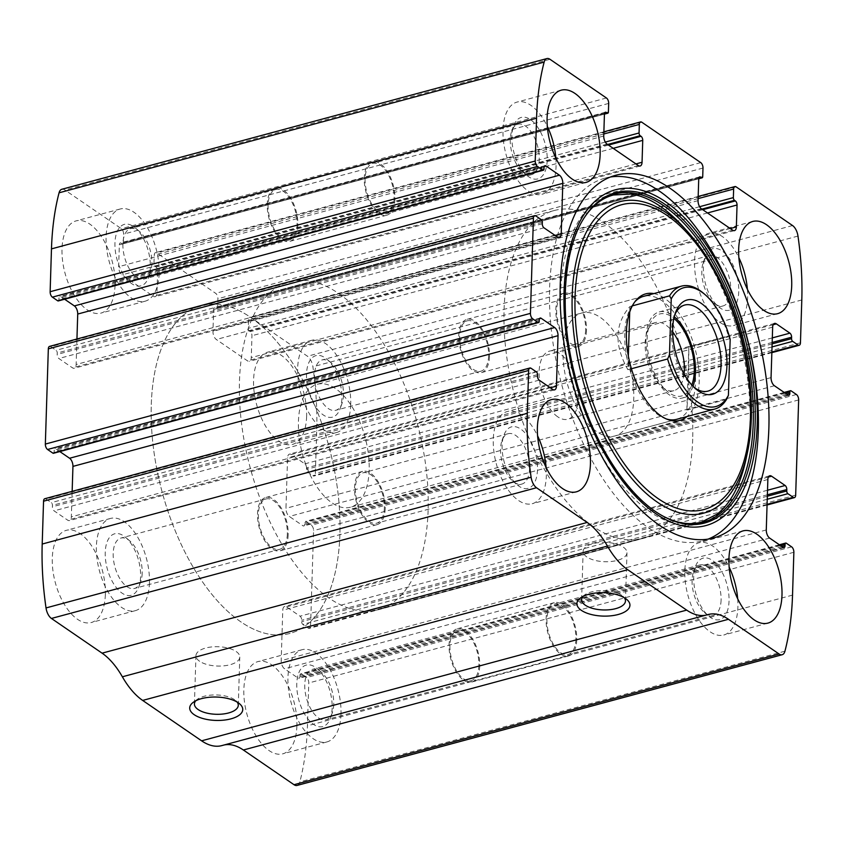<?xml version="1.0" encoding="UTF-8"?>
<svg xmlns="http://www.w3.org/2000/svg" width="844" height="844" viewBox="0 0 844 844"><rect width="100%" height="100%" fill="white"/><g stroke="black" fill="none" stroke-linecap="round" stroke-linejoin="round"><path stroke-width="0.63" stroke-dasharray="4.22 3.17" d="M771.87 352.032L312.892 475.699A4.241 2.163 74.9 0 0 314.116 475.995A4.241 2.163 74.9 0 0 315.361 473.516L316.711 430.662A222.858 113.444 74.9 0 0 312.892 366.771A10.613 5.402 74.9 0 0 307.48 356.252L251.027 317.566A4.241 2.163 74.9 0 0 249.803 317.27A4.241 2.163 74.9 0 0 248.547 319.76L248.273 328.327A2.121 1.076 74.9 0 0 249.391 331.038L250.278 331.639A3.186 1.625 74.9 0 1 251.955 335.712L251.269 357.613A6.372 3.239 74.9 0 1 249.391 361.337A6.372 3.239 74.9 0 1 247.556 360.894L216.317 339.488A6.372 3.239 74.9 0 1 212.962 331.354L213.648 309.453A3.186 1.625 74.9 0 1 214.587 307.596A3.186 1.625 74.9 0 1 215.505 307.807L216.391 308.419A2.121 1.076 74.9 0 0 217.003 308.556A2.121 1.076 74.9 0 0 217.625 307.322L217.9 298.744A4.241 2.163 74.9 0 0 215.663 293.322L156.72 252.926A4.241 2.163 74.9 0 0 155.496 252.641A4.241 2.163 74.9 0 0 154.241 255.12L153.967 263.687A2.121 1.076 74.9 0 0 155.085 266.409L155.971 267.01A3.186 1.625 74.9 0 1 157.649 271.082L156.963 292.973A6.372 3.239 74.9 0 1 155.085 296.698A6.372 3.239 74.9 0 1 153.249 296.265L122.011 274.859A6.372 3.239 74.9 0 1 118.656 266.715L119.342 244.823A3.186 1.625 74.9 0 1 120.281 242.956A3.186 1.625 74.9 0 1 121.198 243.177L122.085 243.779A2.121 1.076 74.9 0 0 122.696 243.927A2.121 1.076 74.9 0 0 123.319 242.682L123.593 234.115A4.241 2.163 74.9 0 0 121.357 228.692L64.893 189.995A10.613 5.402 74.9 0 0 61.834 189.278M767.08 504.374L308.102 628.041A4.241 2.163 74.9 0 0 309.326 628.337A4.241 2.163 74.9 0 0 310.581 625.847L313.567 530.633A4.241 2.163 74.9 0 0 311.331 525.211L306.024 521.581A2.121 1.076 74.9 0 0 305.412 521.434A2.121 1.076 74.9 0 0 304.789 522.679L304.747 524.103A3.186 1.625 74.9 0 1 303.798 525.96A3.186 1.625 74.9 0 1 302.88 525.749L289.323 516.454A6.372 3.239 74.9 0 1 285.968 508.32L287.561 457.859A6.372 3.239 74.9 0 1 289.439 454.135A6.372 3.239 74.9 0 1 291.275 454.568L304.832 463.862A3.186 1.625 74.9 0 1 306.509 467.924L306.467 469.359A2.121 1.076 74.9 0 0 307.585 472.07L312.892 475.699M297.077 785.437A10.613 5.402 74.9 0 0 299.852 781.903A222.858 113.444 74.9 0 0 307.438 725.819L308.777 682.975A4.241 2.163 74.9 0 0 306.541 677.553L301.234 673.913A2.121 1.076 74.9 0 0 300.622 673.776A2.121 1.076 74.9 0 0 300 675.01L299.958 676.445A3.186 1.625 74.9 0 1 299.019 678.302A3.186 1.625 74.9 0 1 298.101 678.091L284.544 668.796A6.372 3.239 74.9 0 1 281.189 660.662L282.772 610.201A6.372 3.239 74.9 0 1 284.65 606.477A6.372 3.239 74.9 0 1 286.485 606.91L300.042 616.194A3.186 1.625 74.9 0 1 301.719 620.266L301.677 621.69A2.121 1.076 74.9 0 0 302.796 624.402L308.102 628.041M221.793 745.611A70.041 35.648 74.9 0 0 222.478 745.41A70.041 35.648 74.9 0 1 223.175 745.21A70.041 35.648 74.9 0 1 224.156 744.978M306.625 416.451A47.76 24.307 -105.1 0 1 292.52 444.387A47.76 24.307 -105.1 0 1 256.629 404.603A47.76 24.307 -105.1 0 1 267.675 352.17A47.76 24.307 -105.1 0 1 294.366 369.999A47.76 24.307 -105.1 0 1 306.625 416.451M296.898 725.893A47.76 24.307 -105.1 0 1 282.793 753.829A47.76 24.307 -105.1 0 1 246.902 714.045A47.76 24.307 -105.1 0 1 257.947 661.601A47.76 24.307 -105.1 0 1 284.639 679.441A47.76 24.307 -105.1 0 1 296.898 725.893M115.058 285.166A47.76 24.307 -105.1 0 1 100.963 313.103A47.76 24.307 -105.1 0 1 65.062 273.319A47.76 24.307 -105.1 0 1 76.118 220.885A47.76 24.307 -105.1 0 1 102.81 238.715A47.76 24.307 -105.1 0 1 115.058 285.166M105.342 594.609A47.76 24.307 -105.1 0 1 91.236 622.545A47.76 24.307 -105.1 0 1 55.345 582.761A47.76 24.307 -105.1 0 1 66.391 530.317A47.76 24.307 -105.1 0 1 93.083 548.157A47.76 24.307 -105.1 0 1 105.342 594.609M531.108 368.3L46.019 499.004A4.241 2.163 74.9 0 0 44.795 498.72M46.019 499.004L51.326 502.644A2.121 1.076 74.9 0 1 52.444 505.356L52.402 506.78A3.186 1.625 74.9 0 0 54.079 510.852L67.636 520.136A6.372 3.239 74.9 0 0 69.472 520.579A6.372 3.239 74.9 0 0 71.35 516.855L72.151 491.345M59.829 451.572L56.031 448.966A3.186 1.625 74.9 0 0 55.103 448.744A3.186 1.625 74.9 0 0 54.164 450.612L54.121 452.036A2.121 1.076 74.9 0 1 53.499 453.281M535.898 215.958L50.809 346.662A4.241 2.163 74.9 0 0 49.585 346.378M50.809 346.662L56.115 350.302A2.121 1.076 74.9 0 1 57.234 353.014L57.192 354.438A3.186 1.625 74.9 0 0 58.869 358.51L72.426 367.805A6.372 3.239 74.9 0 0 74.261 368.237A6.372 3.239 74.9 0 0 76.139 364.513L76.941 339.003M64.619 299.23L60.81 296.624A3.186 1.625 74.9 0 0 59.892 296.402A3.186 1.625 74.9 0 0 58.953 298.27L58.911 299.694A2.121 1.076 74.9 0 1 58.289 300.939M582.94 596.455A21.933 9.664 1.8 0 1 584.597 594.946A21.933 9.664 1.8 0 1 603.85 590.631A21.933 9.664 1.8 0 1 622.788 596.149A21.933 9.664 1.8 0 1 624.349 597.763M586.833 556.956A21.933 9.664 1.8 0 1 583.13 551.354A21.933 9.664 1.8 0 1 605.359 542.386A21.933 9.664 1.8 0 1 626.986 552.736A21.933 9.664 1.8 0 1 611.278 561.482A21.933 9.664 1.8 0 1 586.833 556.956M195.745 700.784A21.933 9.664 1.8 0 1 197.401 699.275A21.933 9.664 1.8 0 1 216.655 694.96A21.933 9.664 1.8 0 1 235.603 700.478A21.933 9.664 1.8 0 1 237.153 702.092M199.638 661.285A21.933 9.664 1.8 0 1 195.945 655.683A21.933 9.664 1.8 0 1 218.174 646.715A21.933 9.664 1.8 0 1 239.791 657.065A21.933 9.664 1.8 0 1 224.093 665.81A21.933 9.664 1.8 0 1 199.638 661.285M546.11 467.471A47.76 24.307 -105.1 0 1 546.332 475.784A47.76 24.307 -105.1 0 1 532.226 503.72A47.76 24.307 -105.1 0 1 496.335 463.926A47.76 24.307 -105.1 0 1 507.381 411.492A47.76 24.307 -105.1 0 1 537.596 435.852M537.491 469.728A31.84 16.205 -105.1 0 1 517.224 484.889A31.84 16.205 -105.1 0 1 503.868 435.314A31.84 16.205 -105.1 0 1 524.198 432.022A31.84 16.205 -105.1 0 1 537.491 469.728M529.515 468.821A26.09 13.282 -105.1 0 1 521.814 484.087A26.09 13.282 -105.1 0 1 512.92 481.249A26.09 13.282 -105.1 0 1 501.969 440.621A26.09 13.282 -105.1 0 1 508.236 433.7A26.09 13.282 -105.1 0 1 522.826 443.448A26.09 13.282 -105.1 0 1 529.515 468.821M384.358 507.94A26.09 13.282 -105.1 0 1 376.656 523.196A26.09 13.282 -105.1 0 1 357.044 501.463A26.09 13.282 -105.1 0 1 363.078 472.819A26.09 13.282 -105.1 0 1 377.669 482.557A26.09 13.282 -105.1 0 1 384.358 507.94M385.191 508.51A27.588 14.042 -105.1 0 1 377.046 524.651A27.588 14.042 -105.1 0 1 356.305 501.663A27.588 14.042 -105.1 0 1 362.688 471.363A27.588 14.042 -105.1 0 1 378.112 481.671A27.588 14.042 -105.1 0 1 385.191 508.51M288.173 534.653A27.588 14.042 -105.1 0 1 280.029 550.794A27.588 14.042 -105.1 0 1 259.287 527.806A27.588 14.042 -105.1 0 1 265.67 497.506A27.588 14.042 -105.1 0 1 281.094 507.814A27.588 14.042 -105.1 0 1 288.173 534.653M287.34 534.083A26.09 13.282 -105.1 0 1 279.638 549.339A26.09 13.282 -105.1 0 1 260.026 527.606A26.09 13.282 -105.1 0 1 266.06 498.952A26.09 13.282 -105.1 0 1 280.651 508.7A26.09 13.282 -105.1 0 1 287.34 534.083M142.182 573.192A26.09 13.282 -105.1 0 1 140.748 581.537A26.09 13.282 -105.1 0 1 134.481 588.458A26.09 13.282 -105.1 0 1 114.868 566.714A26.09 13.282 -105.1 0 1 120.903 538.071A26.09 13.282 -105.1 0 1 129.797 540.909A26.09 13.282 -105.1 0 1 142.182 573.192M140.6 576.663A31.84 16.205 -105.1 0 1 138.849 586.844A31.84 16.205 -105.1 0 1 116.852 588.279A31.84 16.205 -105.1 0 1 105.753 547.07A31.84 16.205 -105.1 0 1 125.492 537.269A31.84 16.205 -105.1 0 1 140.6 576.663M149.441 582.729A47.76 24.307 -105.1 0 1 135.335 610.655A47.76 24.307 -105.1 0 1 99.444 570.871A47.76 24.307 -105.1 0 1 110.49 518.438A47.76 24.307 -105.1 0 1 137.182 536.278A47.76 24.307 -105.1 0 1 149.441 582.729M555.837 158.028A47.76 24.307 -105.1 0 1 556.048 166.342A47.76 24.307 -105.1 0 1 541.953 194.278A47.76 24.307 -105.1 0 1 506.052 154.494A47.76 24.307 -105.1 0 1 517.108 102.061A47.76 24.307 -105.1 0 1 547.323 126.421M547.207 160.286A31.84 16.205 -105.1 0 1 526.951 175.447A31.84 16.205 -105.1 0 1 513.595 125.872A31.84 16.205 -105.1 0 1 533.925 122.58A31.84 16.205 -105.1 0 1 547.207 160.286M539.242 159.389A26.09 13.282 -105.1 0 1 531.541 174.645A26.09 13.282 -105.1 0 1 522.647 171.807A26.09 13.282 -105.1 0 1 511.696 131.179A26.09 13.282 -105.1 0 1 517.963 124.258A26.09 13.282 -105.1 0 1 532.553 134.006A26.09 13.282 -105.1 0 1 539.242 159.389M394.085 198.498A26.09 13.282 -105.1 0 1 386.383 213.754A26.09 13.282 -105.1 0 1 366.771 192.021A26.09 13.282 -105.1 0 1 372.805 163.377A26.09 13.282 -105.1 0 1 387.385 173.115A26.09 13.282 -105.1 0 1 394.085 198.498M394.918 199.068A27.588 14.042 -105.1 0 1 386.774 215.209A27.588 14.042 -105.1 0 1 366.032 192.221A27.588 14.042 -105.1 0 1 372.415 161.921A27.588 14.042 -105.1 0 1 387.839 172.229A27.588 14.042 -105.1 0 1 394.918 199.068M297.9 225.211A27.588 14.042 -105.1 0 1 289.756 241.352A27.588 14.042 -105.1 0 1 269.014 218.364A27.588 14.042 -105.1 0 1 275.397 188.064A27.588 14.042 -105.1 0 1 290.821 198.372A27.588 14.042 -105.1 0 1 297.9 225.211M297.067 224.641A26.09 13.282 -105.1 0 1 289.365 239.896A26.09 13.282 -105.1 0 1 269.753 218.163A26.09 13.282 -105.1 0 1 275.788 189.52A26.09 13.282 -105.1 0 1 290.368 199.258A26.09 13.282 -105.1 0 1 297.067 224.641M151.899 263.75A26.09 13.282 -105.1 0 1 150.475 272.095A26.09 13.282 -105.1 0 1 144.197 279.016A26.09 13.282 -105.1 0 1 124.585 257.283A26.09 13.282 -105.1 0 1 130.63 228.629A26.09 13.282 -105.1 0 1 139.524 231.467A26.09 13.282 -105.1 0 1 151.899 263.75M150.316 267.231A31.84 16.205 -105.1 0 1 148.576 277.402A31.84 16.205 -105.1 0 1 126.579 278.847A31.84 16.205 -105.1 0 1 115.47 237.639A31.84 16.205 -105.1 0 1 135.209 227.827A31.84 16.205 -105.1 0 1 150.316 267.231M159.157 273.287A47.76 24.307 -105.1 0 1 145.062 301.224A47.76 24.307 -105.1 0 1 109.161 261.44A47.76 24.307 -105.1 0 1 120.217 208.995A47.76 24.307 -105.1 0 1 146.909 226.836A47.76 24.307 -105.1 0 1 159.157 273.287M737.677 598.755A47.76 24.307 -105.1 0 1 737.888 607.068A47.76 24.307 -105.1 0 1 723.783 635.004A47.76 24.307 -105.1 0 1 687.892 595.21A47.76 24.307 -105.1 0 1 698.938 542.776A47.76 24.307 -105.1 0 1 729.153 567.136M729.047 601.012A31.84 16.205 -105.1 0 1 708.791 616.173A31.84 16.205 -105.1 0 1 695.424 566.598A31.84 16.205 -105.1 0 1 715.754 563.307A31.84 16.205 -105.1 0 1 729.047 601.012M721.082 600.105A26.09 13.282 -105.1 0 1 713.37 615.371A26.09 13.282 -105.1 0 1 704.476 612.533A26.09 13.282 -105.1 0 1 693.525 571.905A26.09 13.282 -105.1 0 1 699.803 564.984A26.09 13.282 -105.1 0 1 714.383 574.732A26.09 13.282 -105.1 0 1 721.082 600.105M575.914 639.224A26.09 13.282 -105.1 0 1 568.212 654.48A26.09 13.282 -105.1 0 1 548.6 632.747A26.09 13.282 -105.1 0 1 554.635 604.104A26.09 13.282 -105.1 0 1 569.225 613.841A26.09 13.282 -105.1 0 1 575.914 639.224M576.747 639.794A27.588 14.042 -105.1 0 1 568.603 655.936A27.588 14.042 -105.1 0 1 547.861 632.947A27.588 14.042 -105.1 0 1 554.244 602.648A27.588 14.042 -105.1 0 1 569.668 612.955A27.588 14.042 -105.1 0 1 576.747 639.794M479.73 665.937A27.588 14.042 -105.1 0 1 471.585 682.079A27.588 14.042 -105.1 0 1 450.844 659.09A27.588 14.042 -105.1 0 1 457.226 628.791A27.588 14.042 -105.1 0 1 472.651 639.098A27.588 14.042 -105.1 0 1 479.73 665.937M478.896 665.367A26.09 13.282 -105.1 0 1 471.195 680.623A26.09 13.282 -105.1 0 1 451.582 658.89A26.09 13.282 -105.1 0 1 457.617 630.246A26.09 13.282 -105.1 0 1 472.207 639.984A26.09 13.282 -105.1 0 1 478.896 665.367M333.739 704.476A26.09 13.282 -105.1 0 1 332.304 712.821A26.09 13.282 -105.1 0 1 326.037 719.742A26.09 13.282 -105.1 0 1 306.425 697.999A26.09 13.282 -105.1 0 1 312.459 669.355A26.09 13.282 -105.1 0 1 321.353 672.193A26.09 13.282 -105.1 0 1 333.739 704.476M332.156 707.947A31.84 16.205 -105.1 0 1 330.405 718.128A31.84 16.205 -105.1 0 1 308.408 719.563A31.84 16.205 -105.1 0 1 297.31 678.365A31.84 16.205 -105.1 0 1 317.049 668.553A31.84 16.205 -105.1 0 1 332.156 707.947M340.997 714.013A47.76 24.307 -105.1 0 1 326.892 741.939A47.76 24.307 -105.1 0 1 291.001 702.155A47.76 24.307 -105.1 0 1 302.046 649.722A47.76 24.307 -105.1 0 1 328.749 667.562A47.76 24.307 -105.1 0 1 340.997 714.013M747.394 289.323A47.76 24.307 -105.1 0 1 747.615 297.626A47.76 24.307 -105.1 0 1 733.51 325.562A47.76 24.307 -105.1 0 1 697.619 285.778A47.76 24.307 -105.1 0 1 708.665 233.345A47.76 24.307 -105.1 0 1 738.88 257.705M738.774 291.57A31.84 16.205 -105.1 0 1 718.508 306.731A31.84 16.205 -105.1 0 1 705.151 257.156A31.84 16.205 -105.1 0 1 725.481 253.865A31.84 16.205 -105.1 0 1 738.774 291.57M730.798 290.674A26.09 13.282 -105.1 0 1 723.097 305.929A26.09 13.282 -105.1 0 1 714.203 303.091A26.09 13.282 -105.1 0 1 703.252 262.463A26.09 13.282 -105.1 0 1 709.519 255.542A26.09 13.282 -105.1 0 1 724.11 265.29A26.09 13.282 -105.1 0 1 730.798 290.674M585.641 329.782A26.09 13.282 -105.1 0 1 577.94 345.048A26.09 13.282 -105.1 0 1 558.327 323.305A26.09 13.282 -105.1 0 1 564.362 294.661A26.09 13.282 -105.1 0 1 578.952 304.399A26.09 13.282 -105.1 0 1 585.641 329.782M586.474 330.352A27.588 14.042 -105.1 0 1 578.33 346.494A27.588 14.042 -105.1 0 1 557.589 323.505A27.588 14.042 -105.1 0 1 563.971 293.206A27.588 14.042 -105.1 0 1 579.395 303.513A27.588 14.042 -105.1 0 1 586.474 330.352M489.457 356.495A27.588 14.042 -105.1 0 1 481.312 372.637A27.588 14.042 -105.1 0 1 460.571 349.648A27.588 14.042 -105.1 0 1 466.954 319.348A27.588 14.042 -105.1 0 1 482.378 329.656A27.588 14.042 -105.1 0 1 489.457 356.495M488.623 355.925A26.09 13.282 -105.1 0 1 480.922 371.181A26.09 13.282 -105.1 0 1 461.309 349.448A26.09 13.282 -105.1 0 1 467.344 320.804A26.09 13.282 -105.1 0 1 481.935 330.542A26.09 13.282 -105.1 0 1 488.623 355.925M343.466 395.034A26.09 13.282 -105.1 0 1 342.031 403.379A26.09 13.282 -105.1 0 1 335.764 410.3A26.09 13.282 -105.1 0 1 316.152 388.567A26.09 13.282 -105.1 0 1 322.186 359.913A26.09 13.282 -105.1 0 1 331.08 362.751A26.09 13.282 -105.1 0 1 343.466 395.034M341.883 398.516A31.84 16.205 -105.1 0 1 340.132 408.686A31.84 16.205 -105.1 0 1 318.135 410.131A31.84 16.205 -105.1 0 1 307.026 368.923A31.84 16.205 -105.1 0 1 326.776 359.111A31.84 16.205 -105.1 0 1 341.883 398.516M350.724 404.571A47.76 24.307 -105.1 0 1 336.619 432.508A47.76 24.307 -105.1 0 1 300.728 392.724A47.76 24.307 -105.1 0 1 311.774 340.28A47.76 24.307 -105.1 0 1 338.465 358.12A47.76 24.307 -105.1 0 1 350.724 404.571M708.042 539.137A187.832 95.615 -105.1 0 1 702.83 540.867A187.832 95.615 -105.1 0 1 561.64 384.379A187.832 95.615 -105.1 0 1 605.095 178.126A187.832 95.615 -105.1 0 1 610.465 176.997M749.999 424.047A170.53 86.805 -105.1 0 1 745.832 460.033A170.53 86.805 -105.1 0 1 627.292 491.43A170.53 86.805 -105.1 0 1 564.615 258.823A170.53 86.805 -105.1 0 1 682.891 226.414A170.53 86.805 -105.1 0 1 749.999 424.047M653.784 293.596A65.516 33.349 -105.1 0 1 699.17 382.058A65.516 33.349 -105.1 0 1 686.921 416.556M581.832 312.987L643.571 296.349A63.669 32.41 -105.1 0 1 679.167 320.129A63.669 32.41 -105.1 0 1 695.498 382.068A63.669 32.41 -105.1 0 1 676.698 419.31L614.959 435.947A63.669 32.41 -105.1 0 1 567.105 382.902A63.669 32.41 -105.1 0 1 581.832 312.987A63.669 32.41 -105.1 0 1 617.428 336.767A63.669 32.41 -105.1 0 1 633.76 398.706A63.669 32.41 -105.1 0 1 614.959 435.947M666.401 418.972A63.669 32.41 -105.1 0 1 665.019 418.497A63.669 32.41 -105.1 0 1 628.843 366.264A63.669 32.41 -105.1 0 1 633.876 302.933A63.669 32.41 -105.1 0 1 634.836 301.825M339.91 534.168A169.792 86.436 -105.1 0 1 289.777 633.475A169.792 86.436 -105.1 0 1 162.143 492.02A169.792 86.436 -105.1 0 1 201.431 305.581A169.792 86.436 -105.1 0 1 296.349 368.997A169.792 86.436 -105.1 0 1 339.91 534.168A169.792 86.436 -105.1 0 1 289.777 633.475A169.792 86.436 -105.1 0 1 162.143 492.02A169.792 86.436 -105.1 0 1 201.431 305.581A169.792 86.436 -105.1 0 1 296.349 368.997A169.792 86.436 -105.1 0 1 339.91 534.168M692.702 439.102A169.792 86.436 -105.1 0 1 642.569 538.419A169.792 86.436 -105.1 0 1 514.935 396.954A169.792 86.436 -105.1 0 1 554.223 210.525A169.792 86.436 -105.1 0 1 649.141 273.931A169.792 86.436 -105.1 0 1 692.702 439.102M703.21 293.047A63.669 32.41 -105.1 0 1 728.52 336.239L730.176 339.351M369.166 470.002A63.669 32.41 -105.1 0 1 350.365 507.244A63.669 32.41 -105.1 0 1 302.511 454.199A63.669 32.41 -105.1 0 1 317.238 384.284A63.669 32.41 -105.1 0 1 352.834 408.063A63.669 32.41 -105.1 0 1 369.166 470.002M726.536 399.391L686.847 410.089L688.641 383.914L688.831 346.926L728.52 336.239M631.418 368.744L627.904 369.693L628.337 355.946M632.325 305.876L629.888 306.53C614.706 324.054 614.042 345.112 627.904 369.693M428.108 510.398A169.792 86.436 -105.1 0 1 377.975 609.716A169.792 86.436 -105.1 0 1 250.341 468.251A169.792 86.436 -105.1 0 1 289.629 281.822A169.792 86.436 -105.1 0 1 384.547 345.228A169.792 86.436 -105.1 0 1 428.108 510.398M686.847 410.089L688.831 346.926M629.719 312.027L629.888 306.53M694.253 387.523A44.574 22.693 -105.1 0 1 692.692 386.288A44.574 22.693 -105.1 0 1 673.987 316.88A44.574 22.693 -105.1 0 1 674.715 315.023M692.998 386.278A44.574 22.693 -105.1 0 1 682.311 398.02A44.574 22.693 -105.1 0 1 669.461 394.971A44.574 22.693 -105.1 0 1 646.515 349.247A44.574 22.693 -105.1 0 1 659.122 311.942A44.574 22.693 -105.1 0 1 674.261 316.732M691.837 385.043A42.453 21.606 -105.1 0 1 669.524 393.072A42.453 21.606 -105.1 0 1 667.287 391.363A42.453 21.606 -105.1 0 1 649.469 325.257A42.453 21.606 -105.1 0 1 673.881 318.378M684.051 374.008A35.269 17.956 -105.1 0 1 673.923 390.645A35.269 17.956 -105.1 0 1 663.753 388.229A35.269 17.956 -105.1 0 1 661.896 386.816A35.269 17.956 -105.1 0 1 647.105 331.892A35.269 17.956 -105.1 0 1 655.577 322.535A35.269 17.956 -105.1 0 1 672.679 331.84M557.715 416.809A35.269 17.956 -105.1 0 1 539.559 380.623A35.269 17.956 -105.1 0 1 549.528 351.104A35.269 17.956 -105.1 0 1 559.699 353.52A35.269 17.956 -105.1 0 1 577.855 389.706A35.269 17.956 -105.1 0 1 567.885 419.215A35.269 17.956 -105.1 0 1 557.715 416.809M801.8 299.958L316.711 430.662M800.45 342.801L315.361 473.516M798.656 399.929L313.567 530.633M795.67 495.143L310.581 625.847M549.982 59.291L64.893 189.995M606.446 97.988L121.357 228.692M641.809 122.222L156.72 252.926M700.752 162.618L215.663 293.322M792.527 595.115L307.438 725.819M784.941 651.188L299.852 781.903M793.866 552.271L308.777 682.975M797.981 236.067L312.892 366.771M792.569 225.548L307.48 356.252M736.116 186.851L251.027 317.566M707.567 614.696L222.478 745.41M791.63 546.849L306.541 677.553M786.323 543.209L301.234 673.913M780.51 545.54L300 675.01M781.987 546.553L299.958 676.445M783.19 547.376L298.101 678.091M769.633 538.082L284.544 668.796M766.278 529.948L281.189 660.662M767.861 479.487L282.772 610.201M768.367 477.06L286.485 606.91M767.523 490.237L732.771 499.595M729.912 500.365L300.042 616.194M767.375 494.795L301.719 620.266M767.333 496.219L301.677 621.69M767.238 499.258L302.796 624.402M796.419 394.507L311.331 525.211M791.113 390.867L306.024 521.581M785.289 393.198L304.789 522.679M786.777 394.222L304.747 524.103M787.969 395.034L302.88 525.749M774.423 385.75L289.323 516.454M771.057 377.606L285.968 508.32M772.65 327.145L287.561 457.859M773.157 324.718L291.275 454.568M772.313 337.895L304.832 463.862M772.165 342.453L306.509 467.924M772.123 343.877L306.467 469.359M772.028 346.926L307.585 472.07M698.115 198.614L248.547 319.76M699.602 206.706L248.273 328.327M701.891 209.112L249.391 331.038M702.767 209.713L250.278 331.639M707.504 212.962L251.955 335.712M730.25 228.545L251.269 357.613M732.645 230.19L247.556 360.894M701.406 208.784L216.317 339.488M698.051 200.64L212.962 331.354M217.003 308.556L698.737 178.759L213.648 309.453M698.99 177.535L215.505 307.807M698.758 178.443L216.391 308.419M702.714 176.607L217.625 307.322M702.989 168.04L217.9 298.744M603.808 133.985L154.241 255.12M605.296 142.077L153.967 263.687M607.585 144.482L155.085 266.409M608.461 145.084L155.971 267.01M613.198 148.333L157.649 271.082M635.943 163.915L156.963 292.973M638.338 165.561L153.249 296.265M607.1 144.145L122.011 274.859M603.745 136.011L118.656 266.715M122.696 243.927L604.431 114.119L119.342 244.823M604.684 112.896L121.198 243.177M604.452 113.803L122.085 243.779M608.408 111.978L123.319 242.682M608.682 103.411L123.593 234.115M544 168.99L58.911 299.694M544.042 167.555L58.953 298.27M544.296 166.342L60.81 296.624M555.12 235.455L76.139 364.513M557.515 237.09L72.426 367.805M543.958 227.806L58.869 358.51M542.281 223.734L57.192 354.438M542.323 222.31L57.234 353.014M541.204 219.598L56.115 350.302M536.415 371.93L51.326 502.644M537.533 374.641L52.444 505.356M537.491 376.076L52.402 506.78M539.168 380.138L54.079 510.852M552.725 389.432L67.636 520.136M550.33 387.786L71.35 516.855M539.516 318.684L56.031 448.966M539.253 319.897L54.164 450.612M539.211 321.321L54.121 452.036M665.842 517.562A171.068 87.08 -105.1 0 1 576.062 380.486A171.068 87.08 -105.1 0 1 584.818 216.866L583.985 218.121A169.96 86.521 -105.1 0 1 584.407 217.499L583.985 218.121A169.96 86.521 -105.1 0 0 575.291 380.697A169.96 86.521 -105.1 0 0 664.492 516.887A169.96 86.521 -105.1 0 0 665.167 517.224L664.492 516.887M687.849 231.889A161.267 82.09 -105.1 0 1 751.318 418.782M708.264 614.506L223.175 745.21M779.381 544.77L300.622 673.776M784.108 547.598L299.019 678.302M769.739 475.763L284.65 606.477M767.059 504.997L309.326 628.337M784.171 392.428L305.412 521.434M788.897 395.256L303.798 525.96M774.528 323.421L289.439 454.135M771.849 352.655L314.116 475.995M698.178 196.452L249.803 317.27M734.48 230.623L249.391 361.337M699.676 176.881L214.587 307.596M603.871 131.822L155.496 252.641M640.174 165.994L155.085 296.698M605.37 112.252L120.281 242.956M544.981 165.698L59.892 296.402M559.35 237.523L74.261 368.237M554.561 389.865L69.472 520.579M540.202 318.04L55.103 448.744M584.597 594.946L580.493 597.942M622.788 596.149L626.691 599.398M625.467 600.981L626.986 552.736M581.621 599.599L583.13 551.354M197.401 699.275L193.308 702.282M235.603 700.478L239.506 703.727M238.282 705.31L239.791 657.065M194.426 703.928L195.945 655.683M551.48 399.613L507.381 411.492M576.325 491.83L532.226 503.72M512.92 481.249L517.224 484.889M501.969 440.621L503.868 435.314M508.236 433.7L363.078 472.819M521.814 484.087L376.656 523.196M362.688 471.363L265.67 497.506M377.046 524.651L280.029 550.794M266.06 498.952L120.903 538.071M279.638 549.339L134.481 588.458M129.797 540.909L125.492 537.269M140.748 581.537L138.849 586.844M110.49 518.438L66.391 530.317M135.335 610.655L91.236 622.545M561.207 90.171L517.108 102.061M586.053 182.399L541.953 194.278M522.647 171.807L526.951 175.447M511.696 131.179L513.595 125.872M517.963 124.258L372.805 163.377M531.541 174.645L386.383 213.754M372.415 161.921L275.397 188.064M386.774 215.209L289.756 241.352M275.788 189.52L130.63 228.629M289.365 239.896L144.197 279.016M139.524 231.467L135.209 227.827M150.475 272.095L148.576 277.402M120.217 208.995L76.118 220.885M145.062 301.224L100.963 313.103M743.036 530.897L698.938 542.776M767.882 623.115L723.783 635.004M704.476 612.533L708.791 616.173M693.525 571.905L695.424 566.598M699.803 564.984L554.635 604.104M713.37 615.371L568.212 654.48M554.244 602.648L457.226 628.791M568.603 655.936L471.585 682.079M457.617 630.246L312.459 669.355M471.195 680.623L326.037 719.742M321.353 672.193L317.049 668.553M332.304 712.821L330.405 718.128M302.046 649.722L257.947 661.601M326.892 741.939L282.793 753.829M752.764 221.455L708.665 233.345M777.609 313.683L733.51 325.562M714.203 303.091L718.508 306.731M703.252 262.463L705.151 257.156M709.519 255.542L564.362 294.661M723.097 305.929L577.94 345.048M563.971 293.206L466.954 319.348M578.33 346.494L481.312 372.637M467.344 320.804L322.186 359.913M480.922 371.181L335.764 410.3M331.08 362.751L326.776 359.111M342.031 403.379L340.132 408.686M311.774 340.28L267.675 352.17M336.619 432.508L292.52 444.387M615.677 175.278L605.095 178.126M713.412 538.008L702.83 540.867M665.019 418.497L667.804 419.542M633.876 302.933L635.764 300.633M554.223 210.525L289.629 281.822M642.569 538.419L377.975 609.716M643.571 296.349L317.238 384.284M676.698 419.31L350.365 507.244M692.692 386.288L695.878 388.968M673.987 316.88L675.39 312.955M684.695 305.053L659.122 311.942M707.894 391.131L682.311 398.02M661.896 386.816L667.287 391.363M647.105 331.892L649.469 325.257M655.577 322.535L549.528 351.104M673.923 390.645L567.885 419.215"/><path stroke-width="1.27" d="M607.785 113.223L604.431 114.119A3.186 1.625 74.9 0 1 605.37 112.252A3.186 1.625 74.9 0 1 606.287 112.463L607.174 113.075A2.121 1.076 74.9 0 0 607.785 113.223A2.121 1.076 74.9 0 0 608.408 111.978L608.682 103.411A4.241 2.163 74.9 0 0 606.446 97.988L549.982 59.291A10.613 5.402 74.9 0 0 546.923 58.563A10.613 5.402 74.9 0 0 544.148 62.097A222.858 113.444 74.9 0 0 536.562 118.181L535.223 161.025A4.241 2.163 74.9 0 0 537.459 166.447L542.766 170.087A2.121 1.076 74.9 0 0 543.378 170.224A2.121 1.076 74.9 0 0 544 168.99L544.042 167.555A3.186 1.625 74.9 0 1 544.981 165.698A3.186 1.625 74.9 0 1 545.899 165.909L559.456 175.204A6.372 3.239 74.9 0 1 562.811 183.338L561.228 233.799A6.372 3.239 74.9 0 1 559.35 237.523A6.372 3.239 74.9 0 1 557.515 237.09L543.958 227.806A3.186 1.625 74.9 0 1 542.281 223.734L542.323 222.31A2.121 1.076 74.9 0 0 541.204 219.598L535.898 215.958A4.241 2.163 74.9 0 0 534.674 215.663A4.241 2.163 74.9 0 0 533.419 218.153L530.433 313.367A4.241 2.163 74.9 0 0 532.669 318.789L537.976 322.419A2.121 1.076 74.9 0 0 538.588 322.566A2.121 1.076 74.9 0 0 539.211 321.321L539.253 319.897A3.186 1.625 74.9 0 1 540.202 318.04A3.186 1.625 74.9 0 1 541.12 318.251L554.677 327.546A6.372 3.239 74.9 0 1 558.032 335.68L556.439 386.141A6.372 3.239 74.9 0 1 554.561 389.865A6.372 3.239 74.9 0 1 552.725 389.432L539.168 380.138A3.186 1.625 74.9 0 1 537.491 376.076L537.533 374.641A2.121 1.076 74.9 0 0 536.415 371.93L531.108 368.3A4.241 2.163 74.9 0 0 529.884 368.005A4.241 2.163 74.9 0 0 528.639 370.484L527.289 413.338A222.858 113.444 74.9 0 0 531.108 477.229A10.613 5.402 74.9 0 0 536.52 487.748L587.171 522.457A70.041 35.648 74.9 0 1 607.458 546.089A70.041 35.648 74.9 0 0 627.746 569.721L686.689 610.117A70.041 35.648 74.9 0 0 706.882 614.896A70.041 35.648 74.9 0 0 707.567 614.696A70.041 35.648 74.9 0 1 708.264 614.506A70.041 35.648 74.9 0 1 728.456 619.285L779.107 654.005A10.613 5.402 74.9 0 0 782.166 654.722A10.613 5.402 74.9 0 0 784.941 651.188A222.858 113.444 74.9 0 0 792.527 595.115L793.866 552.271A4.241 2.163 74.9 0 0 791.63 546.849L786.323 543.209A2.121 1.076 74.9 0 0 785.711 543.061A2.121 1.076 74.9 0 0 785.089 544.306L785.047 545.73A3.186 1.625 74.9 0 1 784.108 547.598A3.186 1.625 74.9 0 1 783.19 547.376L769.633 538.082A6.372 3.239 74.9 0 1 766.278 529.948L767.861 479.487A6.372 3.239 74.9 0 1 769.739 475.763A6.372 3.239 74.9 0 1 771.574 476.195L785.131 485.49A3.186 1.625 74.9 0 1 786.808 489.562L786.766 490.986A2.121 1.076 74.9 0 0 787.885 493.698L793.191 497.338A4.241 2.163 74.9 0 0 794.415 497.622A4.241 2.163 74.9 0 0 795.67 495.143L798.656 399.929A4.241 2.163 74.9 0 0 796.419 394.507L791.113 390.867A2.121 1.076 74.9 0 0 790.501 390.719A2.121 1.076 74.9 0 0 789.879 391.964L789.836 393.388A3.186 1.625 74.9 0 1 788.897 395.256A3.186 1.625 74.9 0 1 787.969 395.034L774.423 385.75A6.372 3.239 74.9 0 1 771.057 377.606L772.65 327.145A6.372 3.239 74.9 0 1 774.528 323.421A6.372 3.239 74.9 0 1 776.364 323.864L789.921 333.148A3.186 1.625 74.9 0 1 791.598 337.22L791.556 338.644A2.121 1.076 74.9 0 0 792.674 341.356L797.981 344.996A4.241 2.163 74.9 0 0 799.205 345.28A4.241 2.163 74.9 0 0 800.45 342.801L801.8 299.958A222.858 113.444 74.9 0 0 797.981 236.067A10.613 5.402 74.9 0 0 792.569 225.548L736.116 186.851A4.241 2.163 74.9 0 0 734.892 186.566A4.241 2.163 74.9 0 0 733.636 189.045L698.115 198.614M702.092 177.852L698.737 178.759A3.186 1.625 74.9 0 1 699.676 176.881A3.186 1.625 74.9 0 1 700.594 177.103L701.48 177.704A2.121 1.076 74.9 0 0 702.092 177.852A2.121 1.076 74.9 0 0 702.714 176.607L702.989 168.04A4.241 2.163 74.9 0 0 700.752 162.618L641.809 122.222A4.241 2.163 74.9 0 0 640.585 121.926A4.241 2.163 74.9 0 0 639.33 124.416L603.808 133.985M529.884 368.005L44.795 498.72A4.241 2.163 74.9 0 0 43.55 501.199L42.2 544.042A222.858 113.444 74.9 0 0 46.019 607.933A10.613 5.402 74.9 0 0 51.431 618.452L102.082 653.161A70.041 35.648 74.9 0 1 122.369 676.793A70.041 35.648 74.9 0 0 142.657 700.425L201.6 740.821A70.041 35.648 74.9 0 0 221.793 745.611L706.882 614.896M534.674 215.663L49.585 346.378A4.241 2.163 74.9 0 0 48.33 348.857L45.344 444.071A4.241 2.163 74.9 0 0 47.581 449.493L52.887 453.133A2.121 1.076 74.9 0 0 53.499 453.281L538.588 322.566M546.923 58.563L61.834 189.278A10.613 5.402 74.9 0 0 59.059 192.812A222.858 113.444 74.9 0 0 51.473 248.885L50.134 291.729A4.241 2.163 74.9 0 0 52.37 297.151L57.677 300.791A2.121 1.076 74.9 0 0 58.289 300.939L543.378 170.224M194.173 714.678A26.533 11.689 1.8 0 1 193.308 702.282A26.533 11.689 1.8 0 1 216.591 697.049A26.533 11.689 1.8 0 1 239.506 703.727A26.533 11.689 1.8 0 1 229.958 719.099A26.533 11.689 1.8 0 1 194.173 714.678M581.368 610.349A26.533 11.689 1.8 0 1 580.493 597.942A26.533 11.689 1.8 0 1 603.776 592.72A26.533 11.689 1.8 0 1 626.691 599.398A26.533 11.689 1.8 0 1 617.143 614.77A26.533 11.689 1.8 0 1 581.368 610.349M728.456 619.285L243.367 749.999A70.041 35.648 74.9 0 0 224.156 744.978M243.367 749.999L294.018 784.709A10.613 5.402 74.9 0 0 297.077 785.437L782.166 654.722M560.216 285.145A187.832 95.615 74.9 0 0 608.408 467.861A187.832 95.615 74.9 0 0 713.412 538.008A187.832 95.615 74.9 0 0 768.873 428.14A187.832 95.615 74.9 0 0 720.681 245.435A187.832 95.615 74.9 0 0 615.677 175.278A187.832 95.615 74.9 0 0 560.216 285.145M791.714 285.747A47.76 24.307 -105.1 0 1 777.609 313.683A47.76 24.307 -105.1 0 1 741.718 273.889A47.76 24.307 -105.1 0 1 752.764 221.455A47.76 24.307 -105.1 0 1 779.455 239.295A47.76 24.307 -105.1 0 1 791.714 285.747M781.987 595.189A47.76 24.307 -105.1 0 1 767.882 623.115A47.76 24.307 -105.1 0 1 731.991 583.331A47.76 24.307 -105.1 0 1 743.036 530.897A47.76 24.307 -105.1 0 1 769.739 548.737A47.76 24.307 -105.1 0 1 781.987 595.189M600.147 154.463A47.76 24.307 -105.1 0 1 586.053 182.399A47.76 24.307 -105.1 0 1 550.151 142.604A47.76 24.307 -105.1 0 1 561.207 90.171A47.76 24.307 -105.1 0 1 587.899 108.011A47.76 24.307 -105.1 0 1 600.147 154.463M590.431 463.905A47.76 24.307 -105.1 0 1 576.325 491.83A47.76 24.307 -105.1 0 1 540.434 452.046A47.76 24.307 -105.1 0 1 551.48 399.613A47.76 24.307 -105.1 0 1 578.172 417.453A47.76 24.307 -105.1 0 1 590.431 463.905M698.737 178.749L698.051 200.64A6.372 3.239 74.9 0 0 701.406 208.784L732.645 230.19A6.372 3.239 74.9 0 0 734.48 230.623A6.372 3.239 74.9 0 0 736.358 226.899L737.044 204.997A3.186 1.625 74.9 0 0 735.367 200.935L734.48 200.323A2.121 1.076 74.9 0 1 733.362 197.612L733.636 189.045M604.431 114.109L603.745 136.011A6.372 3.239 74.9 0 0 607.1 144.145L638.338 165.561A6.372 3.239 74.9 0 0 640.174 165.994A6.372 3.239 74.9 0 0 642.052 162.27L642.738 140.368A3.186 1.625 74.9 0 0 641.06 136.295L640.174 135.694A2.121 1.076 74.9 0 1 639.056 132.983L639.33 124.416M72.151 491.345L72.943 466.394A6.372 3.239 74.9 0 0 69.577 458.25L59.829 451.572M76.941 339.003L77.722 314.052A6.372 3.239 74.9 0 0 74.367 305.918L64.619 299.23M624.349 597.763A21.933 9.664 1.8 0 1 625.467 600.981A21.933 9.664 1.8 0 1 609.758 609.716A21.933 9.664 1.8 0 1 585.314 605.201A21.933 9.664 1.8 0 1 581.621 599.599A21.933 9.664 1.8 0 1 582.94 596.455M237.153 702.092A21.933 9.664 1.8 0 1 238.282 705.31A21.933 9.664 1.8 0 1 222.573 714.056A21.933 9.664 1.8 0 1 198.118 709.53A21.933 9.664 1.8 0 1 194.426 703.928A21.933 9.664 1.8 0 1 195.745 700.784M537.596 435.852A47.76 24.307 -105.1 0 1 546.11 467.471M547.323 126.421A47.76 24.307 -105.1 0 1 555.837 158.028M729.153 567.136A47.76 24.307 -105.1 0 1 737.677 598.755M738.88 257.705A47.76 24.307 -105.1 0 1 747.394 289.323M610.465 176.997A187.832 95.615 -105.1 0 1 758.292 430.999A187.832 95.615 -105.1 0 1 708.042 539.137M686.921 416.556A65.516 33.349 -105.1 0 1 667.804 419.542A65.516 33.349 -105.1 0 1 630.584 365.8A65.516 33.349 -105.1 0 1 635.764 300.633A65.516 33.349 -105.1 0 1 653.784 293.596M728.414 395.319A61.549 31.333 -105.1 0 1 669.471 354.923L671.233 298.955A61.549 31.333 -105.1 0 1 704.803 294.398A61.549 31.333 -105.1 0 1 730.176 339.351L728.414 395.319L726.536 399.391A63.669 32.41 -105.1 0 1 714.625 409.097L676.698 419.31A63.669 32.41 -105.1 0 1 666.401 418.972M634.836 301.825A63.669 32.41 -105.1 0 1 643.571 296.349L681.498 286.137A63.669 32.41 -105.1 0 1 703.21 293.047L704.803 294.398M698.452 390.941A48.815 24.845 -105.1 0 1 695.878 388.968A48.815 24.845 -105.1 0 1 675.39 312.955A48.815 24.845 -105.1 0 1 708.306 309.79A48.815 24.845 -105.1 0 1 726.515 371.381A48.815 24.845 -105.1 0 1 698.452 390.941M671.233 298.955L669.577 295.843A63.669 32.41 -105.1 0 1 681.498 286.137M714.625 409.097A63.669 32.41 -105.1 0 1 667.593 358.995L669.471 354.923M667.593 358.995L631.418 368.744M669.577 295.843L632.325 305.876M628.337 355.946L629.719 312.027M674.715 315.023A44.574 22.693 -105.1 0 1 684.695 305.053A44.574 22.693 -105.1 0 1 718.202 342.189A44.574 22.693 -105.1 0 1 707.894 391.131A44.574 22.693 -105.1 0 1 695.034 388.082A44.574 22.693 -105.1 0 1 694.253 387.523M674.261 316.732A44.574 22.693 -105.1 0 1 692.998 386.278M673.881 318.378A42.453 21.606 -105.1 0 1 691.837 385.043M672.679 331.84A35.269 17.956 -105.1 0 1 684.051 374.008M527.289 413.338L42.2 544.042M528.639 370.484L43.55 501.199M530.433 313.367L45.344 444.071M533.419 218.153L48.33 348.857M544.148 62.097L59.059 192.812M536.562 118.181L51.473 248.885M535.223 161.025L50.134 291.729M531.108 477.229L46.019 607.933M536.52 487.748L51.431 618.452M587.171 522.457L102.082 653.161M607.458 546.089L122.369 676.793M627.746 569.721L142.657 700.425M686.689 610.117L201.6 740.821M779.107 654.005L294.018 784.709M785.089 544.306L780.51 545.54M785.047 545.73L781.987 546.553M771.574 476.195L768.367 477.06M785.131 485.49L767.523 490.237M732.771 499.595L729.912 500.365M786.808 489.562L767.375 494.795M786.766 490.986L767.333 496.219M787.885 493.698L767.238 499.258M793.191 497.338L767.08 504.374M789.879 391.964L785.289 393.198M789.836 393.388L786.777 394.222M776.364 323.864L773.157 324.718M789.921 333.148L772.313 337.895M791.598 337.22L772.165 342.453M791.556 338.644L772.123 343.877M792.674 341.356L772.028 346.926M797.981 344.996L771.87 352.032M733.362 197.612L699.602 206.706M734.48 200.323L701.891 209.112M735.367 200.935L702.767 209.713M737.044 204.997L707.504 212.962M736.358 226.899L730.25 228.545M700.594 177.103L698.99 177.535M701.48 177.704L698.758 178.443M639.056 132.983L605.296 142.077M640.174 135.694L607.585 144.482M641.06 136.295L608.461 145.084M642.738 140.368L613.198 148.333M642.052 162.27L635.943 163.915M606.287 112.463L604.684 112.896M607.174 113.075L604.452 113.803M537.459 166.447L52.37 297.151M542.766 170.087L57.677 300.791M545.899 165.909L544.296 166.342M559.456 175.204L74.367 305.918M562.811 183.338L77.722 314.052M561.228 233.799L555.12 235.455M556.439 386.141L550.33 387.786M558.032 335.68L72.943 466.394M554.677 327.546L69.577 458.25M541.12 318.251L539.516 318.684M537.976 322.419L52.887 453.133M532.669 318.789L47.581 449.493M757.226 423.878A173.875 88.504 -105.1 0 1 608.134 459.695A173.875 88.504 -105.1 0 1 616.626 189.499A173.875 88.504 -105.1 0 1 757.226 423.878M755.158 422.949A171.068 87.08 -105.1 0 1 665.842 517.562L665.842 517.562C628.875 499.827 590.905 440.811 574.838 375.052C558.855 313.177 563.127 248.959 584.818 216.866L584.818 216.866A171.068 87.08 -105.1 0 1 693.114 230.781A171.068 87.08 -105.1 0 1 755.158 422.949M584.407 217.499A169.96 86.521 -105.1 0 1 691.901 232.343A169.96 86.521 -105.1 0 1 753.238 422.886A169.96 86.521 -105.1 0 1 665.167 517.224M751.318 418.782A161.267 82.09 -105.1 0 1 747.373 452.806A161.267 82.09 -105.1 0 1 635.279 482.504A161.267 82.09 -105.1 0 1 576.009 262.537A161.267 82.09 -105.1 0 1 687.849 231.889L682.891 226.414C665.283 207.307 647.96 196.515 630.943 194.057L613.356 195.006C601.972 198.034 592.193 205.736 583.985 218.121M750.453 417.21A157.849 80.349 -105.1 0 1 615.086 449.725A157.849 80.349 -105.1 0 1 622.798 204.427A157.849 80.349 -105.1 0 1 750.453 417.21M785.711 543.061L779.381 544.77M794.415 497.622L767.059 504.997M790.501 390.719L784.171 392.428M799.205 345.28L771.849 352.655M734.892 186.566L698.178 196.452M640.585 121.926L603.871 131.822M687.849 231.889C711.671 258.823 729.48 293.765 741.275 336.735C748.734 364.946 752.088 392.228 751.35 418.561L747.373 452.806L745.832 460.033C740.209 485.406 730.661 503.425 717.189 514.101L701.491 522.119C690.139 525.221 677.806 523.48 664.492 516.887L665.842 517.562"/></g></svg>
